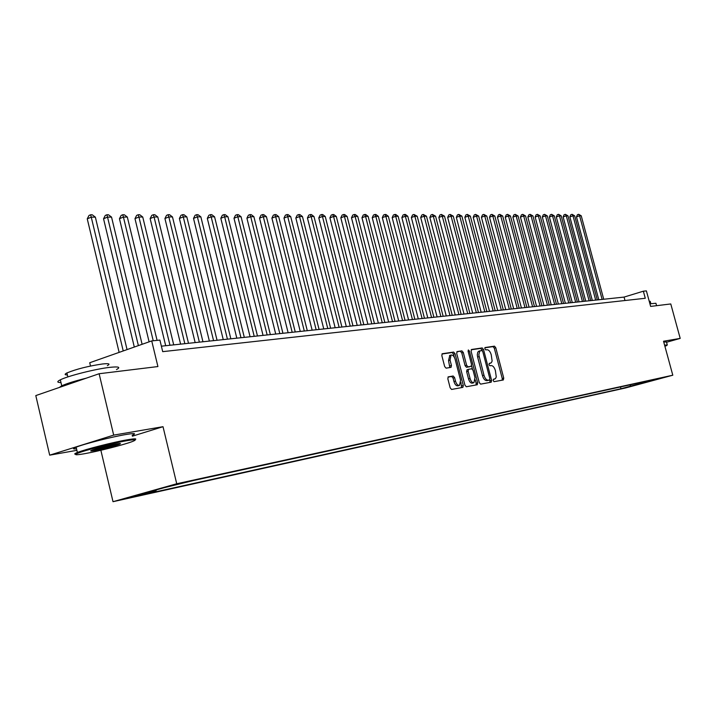 <?xml version="1.0" encoding="UTF-8"?>
<svg xmlns="http://www.w3.org/2000/svg" width="716" height="716" viewBox="0 0 716 716"><rect width="100%" height="100%" fill="white"/><g stroke="black" fill="none" stroke-linecap="round" stroke-linejoin="round"><path stroke-width="1.07" d="M493.154 380.581L494.085 381.664L503.33 379.972L503.742 378.12L495.776 347.725L494.47 346.168L485.081 347.537L484.848 348.799L485.779 349.9L486.996 349.721C488.795 349.802 490.2 351.475 491.23 354.742L492.134 361.043L491.319 362.77L489.243 363.397L489.001 364.677L489.932 365.769L491.14 365.572C492.93 365.616 494.335 367.272 495.374 370.548L496.269 376.911L495.427 378.666L493.405 379.283L493.154 380.581M130.419 497.584L142.69 494.416L130.419 497.584M448.332 376.831L447.831 378.782L450.176 387.83L451.599 389.45L462.894 387.374L463.297 385.459L455.054 353.695L453.649 352.075L442.228 353.74L441.844 355.628L444.663 366.529L446.095 368.167L451.053 367.353L451.438 365.455L450.051 360.085L451.053 355.055C452.754 354.778 454.114 356.192 455.134 359.316L460.567 380.25L459.502 385.378C457.828 385.611 456.495 384.197 455.501 381.136L454.597 377.627L453.183 376.007L448.216 376.867M666.551 342.257L680.2 338.4L670.776 303.951L650.629 306.412L646.396 290.893L643.353 291.197L645.277 298.277L162.702 351.654L159.901 340.082L151.729 340.914L89.724 362.735L90.502 366.028M132.362 436.187L163.015 426.691L113.683 435.113L99.121 373.734L157.914 366.556L151.729 340.914M163.015 426.691L176.727 483.756L672.798 375.211L625.319 388.018L113.012 501.692L176.727 483.756M680.2 338.4L663.535 341.246L672.798 375.211M479.246 382.559L480.606 384.134L491.23 382.183L491.588 380.321L483.542 349.524L482.208 347.94L471.575 349.48L471.11 351.341L479.246 382.559M477.196 384.76L466.322 386.747L464.935 385.154L456.701 353.453L457.184 351.565L461.91 350.876L463.288 352.487L466.608 365.241L467.987 366.843L471.164 366.315L471.531 364.453L468.094 351.243L468.345 349.954L469.374 351.055L477.653 382.854L477.277 384.743M113.683 435.113L49.681 455.161L35.8 395.581L99.121 373.734M632.246 385.951L622.607 388.43L632.246 385.951M156.356 489.896L155.855 491.113L144.104 494.407L620.978 388.743L629.937 386.327L630.778 384.68M155.855 491.113L138 495.06L164.116 487.712L193.982 480.409L658.765 378.549L629.937 386.327M100.867 450.275L113.012 501.692M49.681 455.161L76.889 450.328M643.353 291.197L624.057 297.086L161.377 346.177M624.987 300.523L624.057 297.086M620.495 386.935L620.978 388.743M649.063 380.67L649.609 381.019M636.972 383.32L636.703 384.832M494.667 379.05L493.449 379.399M490.514 363.182L489.368 363.522M502.149 380.187L502.256 378.549L494.3 348.173L492.993 346.616L484.857 347.797M482.217 350.607L480.713 348.397L471.182 349.775M489.977 382.416L489.833 379.749M488.106 380.393L489.61 379.963L489.86 378.666L482.79 351.583L481.85 350.482L479.702 351.1L478.816 354.894L483.971 375.202C485.018 378.513 486.45 380.187 488.267 380.205L489.556 379.972L488.115 380.393M479.058 351.117L477.796 352.111L477.286 354.796L477.626 357.042L479.12 356.595M488.052 380.411L486.764 380.644C484.947 380.617 483.515 378.952 482.468 375.64L477.626 357.042M456.781 351.86L461.91 350.876M469.678 366.753L466.474 367.29L465.096 365.688L461.784 352.943L460.397 351.332M471.575 365.742L472.471 369.161M475.245 379.838L476.149 383.284L477.653 382.854M470.054 378.495C471.03 381.503 472.327 382.899 473.947 382.684L474.968 377.636L473.07 370.369L471.701 368.776L468.524 369.313L468.157 371.192L470.054 378.495L468.533 378.934C469.508 381.941 470.806 383.337 472.426 383.123L473.768 382.729M468.506 369.322L467.011 369.76L466.635 371.631L468.157 371.192M468.533 378.934L466.635 371.631M476.015 384.975L476.149 383.284M459.314 385.432L457.971 385.817C456.298 386.049 454.964 384.644 453.971 381.583L453.067 378.075L451.653 376.464L447.956 377.09M449.791 355.44L448.529 360.551L450.051 360.085M449.809 367.568L448.529 360.551M454.347 357.293L453.532 354.151L452.136 352.532L441.933 354.008M461.632 387.616L460.853 382.362M603.722 299.243L581.231 215.793L579.593 215.793L576.478 216.867L598.8 299.762M576.478 216.867L577.418 214.737L578.662 214.308L579.593 215.793L602.129 299.413M578.662 214.308L581.231 215.793M664.895 346.24L666.838 345.524L664.725 345.604M664.609 345.157L667.285 344.933M649.913 303.799L655.919 303.271L656.581 305.687M649.188 301.141L650.217 301.364L650.826 303.611M663.768 342.096L666.453 341.89L667.231 344.736M84.81 453.667C98.28 451.268 123.358 444.905 131.825 441.736C137.66 439.508 135.977 439.159 126.786 440.707C112.6 443.132 83.504 450.632 77.301 453.452C73.73 455.099 76.236 455.17 84.81 453.667M75.833 454.221C74.178 454.221 74.374 453.774 76.433 452.879L77.391 452.485C85.159 449.353 113.28 442.193 127.144 439.821C134.68 438.532 137.293 438.523 134.966 439.785M95.147 450.471C90.288 451.304 89.402 451.143 92.471 449.961C99.264 447.733 107.158 445.746 116.135 443.992C120.19 443.293 121.38 443.338 119.688 444.126C113.647 446.292 105.467 448.413 95.147 450.471M92.158 450.078L95.488 449.603C104.688 447.786 112.323 445.826 118.4 443.741L118.766 443.589M60.985 382.568C56.985 382.541 56.77 381.628 60.341 379.82C67.886 375.927 95.899 368.874 109.897 367.344C118.775 366.413 120.977 367.147 116.484 369.554M67.402 374.969C64.556 374.924 64.395 374.244 66.928 372.938C76.424 369.071 88.301 366.073 102.549 363.97C109.011 363.307 110.613 363.862 107.355 365.643M76.54 448.851C72.62 449.218 72.486 448.663 76.147 447.178C83.897 443.974 112.009 436.832 125.882 434.523C134.68 433.073 136.765 433.332 132.147 435.292M59.267 387.481L61.746 385.817C66.677 383.552 74.831 381.01 86.206 378.191M597.296 299.923L574.653 215.811L572.997 215.811L569.855 216.894L592.32 300.452M569.855 216.894L570.813 214.746L572.066 214.317L572.997 215.811L595.676 300.094M572.066 214.317L574.653 215.811M590.763 300.613L567.976 215.829L566.293 215.838L563.134 216.921L585.751 301.15M563.134 216.921L564.101 214.755L565.354 214.326L566.293 215.838L589.116 300.792M565.354 214.326L567.976 215.829M584.122 301.32L561.192 215.847L559.473 215.856L556.305 216.948L579.065 301.857M556.305 216.948L557.281 214.764L558.543 214.326L559.473 215.856L582.448 301.499M558.543 214.326L561.192 215.847M577.373 302.036L554.291 215.865L552.555 215.874L549.369 216.975L572.272 302.582M549.369 216.975L550.344 214.773L551.615 214.335L552.555 215.874L575.673 302.215M551.615 214.335L554.291 215.865M570.518 302.761L547.284 215.883L545.511 215.892L542.307 217.002L565.363 303.307M542.307 217.002L543.301 214.791L544.581 214.344L545.511 215.892L568.79 302.949M544.581 214.344L547.284 215.883M563.546 303.503L540.159 215.91L538.36 215.91L535.138 217.029L558.346 304.058M535.138 217.029L536.141 214.8L537.43 214.352L538.36 215.91L561.792 303.691M537.43 214.352L540.159 215.91M556.457 304.255L532.919 215.928L531.084 215.928L527.844 217.064L551.213 304.81M527.844 217.064L528.864 214.809L530.153 214.352L531.084 215.928L554.667 304.443M530.153 214.352L532.919 215.928M549.253 305.016L525.553 215.946L523.691 215.955L520.434 217.091L543.954 305.58M520.434 217.091L521.463 214.818L522.761 214.361L523.691 215.955L547.436 305.213M522.761 214.361L525.553 215.946M541.923 305.795L518.062 215.972L516.173 215.972L512.898 217.118L536.57 306.367M512.898 217.118L513.936 214.827L515.243 214.37L516.173 215.972L540.07 305.992M515.243 214.37L518.062 215.972M534.467 306.591L510.445 215.99L508.521 215.99L505.228 217.154L529.061 307.164M505.228 217.154L506.275 214.845L507.59 214.379L508.521 215.99L532.588 306.788M507.59 214.379L510.445 215.99M526.887 307.397L502.695 216.008L500.744 216.017L497.432 217.181L521.427 307.97M497.432 217.181L498.488 214.854L499.813 214.388L500.744 216.017L524.971 307.594M499.813 214.388L502.695 216.008M519.172 308.211L494.819 216.035L492.823 216.035L489.493 217.216L513.658 308.793M489.493 217.216L490.567 214.863L491.901 214.397L492.823 216.035L517.221 308.417M491.901 214.397L494.819 216.035M511.313 309.043L486.799 216.053L484.768 216.062L481.421 217.252L505.756 309.634M481.421 217.252L482.503 214.881L483.846 214.406L484.768 216.062L509.336 309.258M483.846 214.406L486.799 216.053M503.321 309.894L478.637 216.08L476.57 216.08L473.204 217.279L497.701 310.493M473.204 217.279L474.305 214.889L475.648 214.406L476.57 216.08L501.307 310.109M475.648 214.406L478.637 216.08M495.195 310.753L470.331 216.098L468.228 216.107L464.845 217.315L489.511 311.362M464.845 217.315L465.955 214.898L467.306 214.415L468.228 216.107L493.136 310.977M467.306 214.415L470.331 216.098M486.907 311.63L461.874 216.125L459.735 216.134L456.334 217.351L481.17 312.239M456.334 217.351L457.452 214.916L458.813 214.424L459.735 216.134L484.813 311.854M458.813 214.424L461.874 216.125M478.476 312.525L453.264 216.151L451.089 216.151L447.67 217.387L472.685 313.143M447.67 217.387L448.807 214.925L450.167 214.433L451.089 216.151L476.346 312.758M450.167 214.433L453.264 216.151M469.893 313.438L444.502 216.169L442.282 216.178L438.845 217.422L464.031 314.064M438.845 217.422L439.991 214.943L441.369 214.442L442.282 216.178L467.718 313.671M441.369 214.442L444.502 216.169M461.14 314.369L435.57 216.196L433.314 216.205L429.851 217.458L455.224 314.995M429.851 217.458L431.014 214.952L432.401 214.451L433.314 216.205L458.929 314.601M432.401 214.451L435.57 216.196M452.235 315.317L426.476 216.223L424.176 216.232L420.695 217.494L446.247 315.953M420.695 217.494L421.876 214.97L423.263 214.46L424.176 216.232L449.979 315.55M423.263 214.46L426.476 216.223M443.15 316.275L417.213 216.25L414.868 216.259L411.369 217.53L437.109 316.92M411.369 217.53L412.559 214.979L413.964 214.469L414.868 216.259L440.859 316.517M413.964 214.469L417.213 216.25M433.896 317.26L407.771 216.277L405.381 216.277L401.864 217.566L427.792 317.904M401.864 217.566L403.072 214.997L404.477 214.478L405.381 216.277L431.56 317.51M404.477 214.478L405.435 214.478L407.771 216.277M424.463 318.262L398.15 216.304L395.715 216.304L392.18 217.61L418.287 318.915M392.18 217.61L393.397 215.015L394.811 214.487L395.715 216.304L422.082 318.513M394.811 214.487L395.787 214.487L398.15 216.304M414.85 319.282L388.34 216.33L385.852 216.339L382.299 217.646L408.603 319.945M382.299 217.646L383.543 215.024L384.957 214.496L385.852 216.339L412.416 319.542M384.957 214.496L385.96 214.496L388.34 216.33M405.05 320.32L378.334 216.357L375.81 216.366L372.231 217.691L398.731 320.992M372.231 217.691L373.492 215.042L374.916 214.505L375.81 216.366L402.562 320.58M374.916 214.505L375.927 214.505L378.334 216.357M395.044 321.386L368.14 216.384L365.563 216.393L361.965 217.736L388.663 322.057M361.965 217.736L363.236 215.06L364.677 214.523L365.563 216.393L392.52 321.654M364.677 214.523L365.706 214.514L368.14 216.384M384.85 322.46L357.74 216.411L355.109 216.42L351.493 217.771L378.388 323.149M351.493 217.771L352.782 215.069L354.223 214.531L355.109 216.42L382.263 322.737M354.223 214.531L355.279 214.531L357.74 216.411M374.441 323.569L347.126 216.447L344.441 216.447L340.807 217.816L367.908 324.259M340.807 217.816L342.114 215.086L343.573 214.54L344.441 216.447L371.81 323.847M343.573 214.54L344.647 214.54L347.126 216.447M363.826 324.697L336.305 216.474L333.567 216.483L329.915 217.861L357.212 325.395M329.915 217.861L331.24 215.104L332.698 214.549L333.567 216.483L361.132 324.983M332.698 214.549L333.79 214.549L336.305 216.474M352.979 325.843L325.252 216.501L322.46 216.509L318.79 217.906L346.293 326.559M318.79 217.906L320.133 215.122L321.6 214.558L322.46 216.509L350.24 326.138M321.6 214.558L322.719 214.558L325.252 216.501M341.917 327.015L313.975 216.536L311.12 216.545L307.433 217.95L335.151 327.74M307.433 217.95L308.793 215.14L310.27 214.576L311.12 216.545L339.115 327.319M310.27 214.576L311.415 214.567L313.975 216.536M330.622 328.214L302.465 216.563L299.548 216.572L295.833 217.995L323.766 328.948M295.833 217.995L297.221 215.158L298.697 214.585L299.548 216.572L327.758 328.519M298.697 214.585L299.87 214.585L302.465 216.563M319.076 329.441L290.705 216.599L287.725 216.608L283.992 218.049L312.14 330.174M283.992 218.049L285.398 215.176L286.892 214.594L287.725 216.608L316.15 329.754M286.892 214.594L288.083 214.594L290.705 216.599M307.289 330.694L278.694 216.635L275.651 216.644L271.901 218.094L300.264 331.436M271.901 218.094L273.324 215.194L274.819 214.603L275.651 216.644L304.3 331.007M274.819 214.603L276.045 214.603L278.694 216.635M295.243 331.973L266.424 216.671L263.318 216.679L259.541 218.147L288.127 332.725M259.541 218.147L260.991 215.212L262.495 214.621L263.318 216.679L292.191 332.296M262.495 214.621L263.739 214.621L266.424 216.671M282.927 333.28L253.885 216.697L250.707 216.706L246.922 218.192L275.723 334.041M246.922 218.192L248.38 215.23L249.902 214.63L250.707 216.706L279.813 333.611M249.902 214.63L251.173 214.63L253.885 216.697M270.344 334.614L241.068 216.733L237.819 216.742L234.007 218.246L263.049 335.383M234.007 218.246L235.501 215.248L237.023 214.648L237.819 216.742L267.149 334.954M237.023 214.648L238.321 214.648L241.068 216.733M257.474 335.983L227.965 216.769L224.645 216.778L220.814 218.299L250.081 336.762M220.814 218.299L222.327 215.265L223.857 214.657L224.645 216.778L254.207 336.323M223.857 214.657L225.182 214.657L227.965 216.769M244.308 337.379L214.567 216.814L211.166 216.823L207.318 218.353L236.817 338.167M207.318 218.353L208.857 215.283L210.388 214.675L211.166 216.823L240.97 337.728M210.388 214.675L211.748 214.666L214.567 216.814M230.838 338.802L200.856 216.85L197.383 216.859L193.517 218.416L223.249 339.608M193.517 218.416L195.074 215.31L196.623 214.684L197.383 216.859L227.428 339.169M196.623 214.684L198.01 214.684L200.856 216.85M217.055 340.27L186.831 216.885L183.278 216.894L179.394 218.47L209.367 341.085M179.394 218.47L180.969 215.328L182.526 214.702L183.278 216.894L213.565 340.637M182.526 214.702L183.949 214.693L186.831 216.885M202.95 341.765L172.484 216.93L168.842 216.939L164.931 218.523L195.155 342.588M164.931 218.523L166.542 215.346L168.108 214.71L168.842 216.939L199.37 342.141M168.108 214.71L169.567 214.71L172.484 216.93M188.505 343.295L157.789 216.966L154.065 216.975L150.136 218.586L180.593 344.136M150.136 218.586L151.774 215.373L153.34 214.728L154.065 216.975L184.844 343.689M153.34 214.728L154.835 214.728L157.789 216.966M173.711 344.861L142.744 217.011L138.931 217.02L134.984 218.649L165.691 345.721M134.984 218.649L136.64 215.391L138.224 214.746L138.931 217.02L169.96 345.264M138.224 214.746L139.745 214.737L142.744 217.011M157.081 340.369L127.332 217.055L123.421 217.064L119.456 218.711L149.098 341.836M119.456 218.711L121.147 215.418L122.731 214.755L123.421 217.064L153.233 340.762M122.731 214.755L124.298 214.755L127.332 217.055M142.108 344.298L111.544 217.1L107.534 217.109L103.552 218.774L134.304 347.045M103.552 218.774L105.27 215.444L106.863 214.773L107.534 217.109L138.376 345.613M106.863 214.773L108.465 214.773L111.544 217.1M127.054 349.596L95.362 217.145L91.254 217.154L87.254 218.845L119.124 352.379M87.254 218.845L88.999 215.462L90.601 214.791L91.254 217.154L123.224 350.938M90.601 214.791L92.248 214.791L95.362 217.145M492.993 346.616L494.47 346.168M494.3 348.173L495.776 347.725M502.256 378.549L503.742 378.12M480.713 348.397L482.208 347.94M482.056 349.972L483.542 349.524M490.093 380.76L491.588 380.321M482.468 375.64L483.971 375.202M486.764 380.644L488.267 380.205M461.784 352.943L463.288 352.487M465.096 365.688L466.608 365.241M466.474 367.29L467.987 366.843M468.139 351.431L469.374 351.055M451.653 376.464L453.183 376.007M453.067 378.075L454.597 377.627M453.971 381.583L455.501 381.136M449.916 365.912L451.438 365.455M452.136 352.532L453.649 352.075M453.532 354.151L455.054 353.695M461.766 385.897L463.297 385.459M493.405 379.417L494.711 379.041M489.314 363.54L490.576 363.173M478.727 351.216L480.212 350.768M467.011 369.76L468.524 369.313M449.532 355.521L451.053 355.055M76.147 447.178L77.391 452.485M67.859 376.92L66.928 372.938M60.341 379.82L61.746 385.817M118.847 443.58L119.688 444.126M77.301 453.452L76.433 452.879"/></g></svg>
